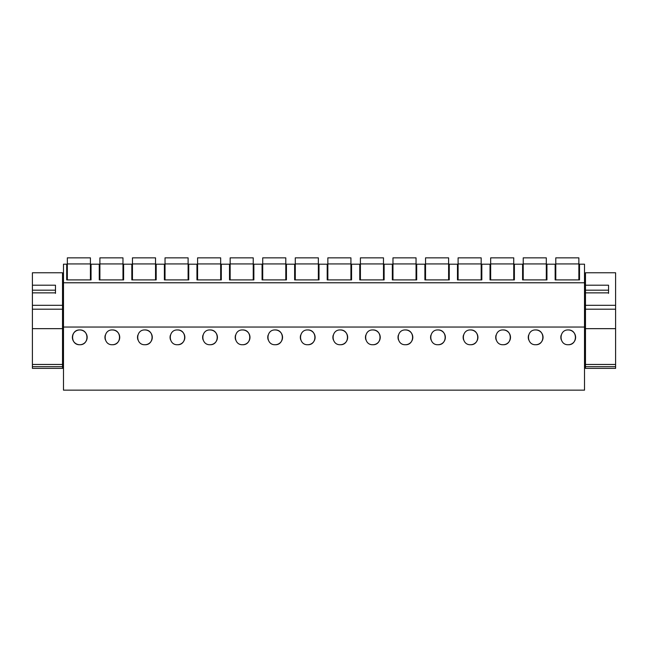 <?xml version="1.0" encoding="UTF-8"?>
<svg xmlns="http://www.w3.org/2000/svg" width="648" height="648" viewBox="0 0 648 648"><rect width="100%" height="100%" fill="white"/><g stroke="black" fill="none" stroke-linecap="round" stroke-linejoin="round"><path stroke-width="0.97" d="M584.512 327.046L584.512 390.153L63.488 390.153L63.488 327.046L584.512 327.046L584.512 282.779L63.488 282.779L63.488 327.046M63.488 264.19L63.488 282.779L584.512 282.779L584.512 264.19L579.515 264.19L579.515 279.896L555.15 279.896L555.15 264.19L546.944 264.19L546.944 279.896L522.588 279.896L522.588 264.19L514.382 264.19L514.382 279.896L490.026 279.896L490.026 264.19L481.82 264.19L481.82 279.896L457.464 279.896L457.464 264.19L449.258 264.19L449.258 279.896L424.894 279.896L424.894 264.19L416.688 264.19L416.688 279.896L392.332 279.896L392.332 264.19L384.126 264.19L384.126 279.896L359.77 279.896L359.77 264.19L351.564 264.19L351.564 279.896L327.208 279.896L327.208 264.19L319.002 264.19L319.002 279.896L294.638 279.896L294.638 264.19L286.432 264.19L286.432 279.896L262.076 279.896L262.076 264.19L253.87 264.19L253.87 279.896L229.514 279.896L229.514 264.19L221.308 264.19L221.308 279.896L196.952 279.896L196.952 264.19L188.746 264.19L188.746 279.896L164.389 279.896L164.389 264.19L156.184 264.19L156.184 279.896L131.819 279.896L131.819 264.19L123.614 264.19L123.614 279.896L99.257 279.896L99.257 264.19L91.052 264.19L91.052 279.896L66.695 279.896L66.695 264.19L63.488 264.19M79.769 329.954C70.235 329.54 70.219 345.133 79.769 344.736A7.387 7.387 0 0 0 87.164 337.341A7.387 7.387 0 0 0 79.769 329.954C89.311 329.54 89.327 345.133 79.769 344.736A7.387 7.387 0 0 1 72.382 337.341A7.387 7.387 0 0 1 79.769 329.954M437.975 329.954C447.509 329.54 447.525 345.133 437.975 344.736A7.387 7.387 0 0 0 445.362 337.341A7.387 7.387 0 0 0 437.975 329.954C428.433 329.54 428.417 345.133 437.975 344.736M470.537 329.954C480.079 329.54 480.095 345.133 470.537 344.736A7.387 7.387 0 0 0 477.924 337.341A7.387 7.387 0 0 0 470.537 329.954C460.995 329.54 460.979 345.133 470.537 344.736M242.587 329.954C252.129 329.54 252.145 345.133 242.587 344.736A7.387 7.387 0 0 0 249.982 337.341A7.387 7.387 0 0 0 242.587 329.954C233.053 329.54 233.037 345.133 242.587 344.736M177.463 329.954C167.921 329.54 167.905 345.133 177.463 344.736A7.387 7.387 0 0 0 184.85 337.341A7.387 7.387 0 0 0 177.463 329.954C187.005 329.54 187.021 345.133 177.463 344.736M210.025 329.954C200.491 329.54 200.475 345.133 210.025 344.736A7.387 7.387 0 0 0 217.42 337.341A7.387 7.387 0 0 0 210.025 329.954C219.567 329.54 219.583 345.133 210.025 344.736M112.339 329.954C121.873 329.54 121.889 345.133 112.339 344.736A7.387 7.387 0 0 0 119.726 337.341A7.387 7.387 0 0 0 112.339 329.954C102.797 329.54 102.781 345.133 112.339 344.736M144.901 329.954C135.359 329.54 135.343 345.133 144.901 344.736A7.387 7.387 0 0 0 152.288 337.341A7.387 7.387 0 0 0 144.901 329.954C154.435 329.54 154.451 345.133 144.901 344.736M340.281 329.954C330.739 329.54 330.723 345.133 340.281 344.736A7.387 7.387 0 0 0 347.668 337.341A7.387 7.387 0 0 0 340.281 329.954C349.823 329.54 349.839 345.133 340.281 344.736M307.719 329.954C298.177 329.54 298.161 345.133 307.719 344.736A7.387 7.387 0 0 0 315.106 337.341A7.387 7.387 0 0 0 307.719 329.954C317.261 329.54 317.277 345.133 307.719 344.736M275.157 329.954C265.615 329.54 265.599 345.133 275.157 344.736A7.387 7.387 0 0 0 282.544 337.341A7.387 7.387 0 0 0 275.157 329.954C284.691 329.54 284.707 345.133 275.157 344.736M372.843 329.954C363.309 329.54 363.293 345.133 372.843 344.736A7.387 7.387 0 0 0 380.238 337.341A7.387 7.387 0 0 0 372.843 329.954C382.385 329.54 382.401 345.133 372.843 344.736M535.661 329.954C526.127 329.54 526.111 345.133 535.661 344.736A7.387 7.387 0 0 0 543.056 337.341A7.387 7.387 0 0 0 535.661 329.954C545.203 329.54 545.219 345.133 535.661 344.736M503.099 329.954C493.565 329.54 493.549 345.133 503.099 344.736A7.387 7.387 0 0 0 510.494 337.341A7.387 7.387 0 0 0 503.099 329.954C512.641 329.54 512.657 345.133 503.099 344.736M405.413 329.954C395.871 329.54 395.855 345.133 405.413 344.736A7.387 7.387 0 0 0 412.8 337.341A7.387 7.387 0 0 0 405.413 329.954C414.947 329.54 414.963 345.133 405.413 344.736M568.231 329.954C577.765 329.54 577.781 345.133 568.231 344.736A7.387 7.387 0 0 0 575.618 337.341A7.387 7.387 0 0 0 568.231 329.954C558.689 329.54 558.673 345.133 568.231 344.736M561.152 335.202A7.387 7.387 0 0 0 561.29 339.884M105.26 335.202A7.387 7.387 0 0 0 105.397 339.884M137.822 335.202A7.387 7.387 0 0 0 137.959 339.884M170.392 335.202A7.387 7.387 0 0 0 170.521 339.884M202.954 335.202A7.387 7.387 0 0 0 203.083 339.884M235.516 335.202A7.387 7.387 0 0 0 235.653 339.884M268.078 335.202A7.387 7.387 0 0 0 268.215 339.884M300.648 335.202A7.387 7.387 0 0 0 300.777 339.884M333.21 335.202A7.387 7.387 0 0 0 333.339 339.884M365.772 335.202A7.387 7.387 0 0 0 365.909 339.884M398.334 335.202A7.387 7.387 0 0 0 398.471 339.884M430.904 335.202A7.387 7.387 0 0 0 431.033 339.884M463.466 335.202A7.387 7.387 0 0 0 463.595 339.884M496.028 335.202A7.387 7.387 0 0 0 496.157 339.884M528.59 335.202A7.387 7.387 0 0 0 528.728 339.884M90.412 263.939L67.335 263.939L67.335 257.847L90.412 257.847L90.412 279.896M67.335 263.939L67.335 279.896M122.974 263.939L99.897 263.939L99.897 257.847L122.974 257.847L122.974 279.896M99.897 263.939L99.897 279.896M155.536 263.939L132.459 263.939L132.459 257.847L155.536 257.847L155.536 279.896M132.459 263.939L132.459 279.896M188.106 263.939L165.029 263.939L165.029 257.847L188.106 257.847L188.106 279.896M165.029 263.939L165.029 279.896M220.668 263.939L197.591 263.939L197.591 257.847L220.668 257.847L220.668 279.896M197.591 263.939L197.591 279.896M253.23 263.939L230.153 263.939L230.153 257.847L253.23 257.847L253.23 279.896M230.153 263.939L230.153 279.896M285.792 263.939L262.715 263.939L262.715 257.847L285.792 257.847L285.792 279.896M262.715 263.939L262.715 279.896M318.362 263.939L295.286 263.939L295.286 257.847L318.362 257.847L318.362 279.896M295.286 263.939L295.286 279.896M350.924 263.939L327.848 263.939L327.848 257.847L350.924 257.847L350.924 279.896M327.848 263.939L327.848 279.896M383.486 263.939L360.41 263.939L360.41 257.847L383.486 257.847L383.486 279.896M360.41 263.939L360.41 279.896M416.048 263.939L392.971 263.939L392.971 257.847L416.048 257.847L416.048 279.896M392.971 263.939L392.971 279.896M448.61 263.939L425.542 263.939L425.542 257.847L448.61 257.847L448.61 279.896M425.542 263.939L425.542 279.896M481.18 263.939L458.104 263.939L458.104 257.847L481.18 257.847L481.18 279.896M458.104 263.939L458.104 279.896M513.743 263.939L490.666 263.939L490.666 257.847L513.743 257.847L513.743 279.896M490.666 263.939L490.666 279.896M546.305 263.939L523.228 263.939L523.228 257.847L546.305 257.847L546.305 279.896M523.228 263.939L523.228 279.896M578.866 263.939L555.79 263.939L555.79 257.847L578.866 257.847L578.866 279.896M555.79 263.939L555.79 279.896M32.4 366.663L32.4 368.38L62.524 368.38L62.524 366.663L32.4 366.663L32.4 328.658L62.524 328.658L62.524 305.297L32.4 305.297L32.4 292.856L55.477 292.856L55.477 285.209L32.4 285.209L32.4 290.183L55.477 290.183L55.477 293.358M32.4 293.358L32.4 290.183M62.524 366.663L62.524 364.459L32.4 364.459M62.524 328.658L62.524 364.459M32.4 328.658L32.4 305.297M32.4 285.209L32.4 272.768L62.524 272.768L62.524 305.297M585.476 366.663L585.476 368.38L615.6 368.38L615.6 366.663L585.476 366.663L585.476 328.658L615.6 328.658L615.6 305.297L585.476 305.297L585.476 292.856L608.545 292.856L608.545 285.209L585.476 285.209L585.476 290.183L608.545 290.183L608.545 293.358M585.476 293.358L585.476 290.183M615.6 366.663L615.6 364.459L585.476 364.459M615.6 328.658L615.6 364.459M585.476 328.658L585.476 305.297M585.476 285.209L585.476 272.768L615.6 272.768L615.6 305.297M32.4 309.185L62.524 309.185M585.476 309.185L615.6 309.185M62.524 325.733L63.488 325.733M62.524 305.856L63.488 305.856M63.488 330.601L62.524 330.601M63.488 347.911L62.524 347.911M585.476 330.601L584.512 330.601M585.476 347.911L584.512 347.911M584.512 325.733L585.476 325.733M584.512 305.856L585.476 305.856"/></g></svg>
